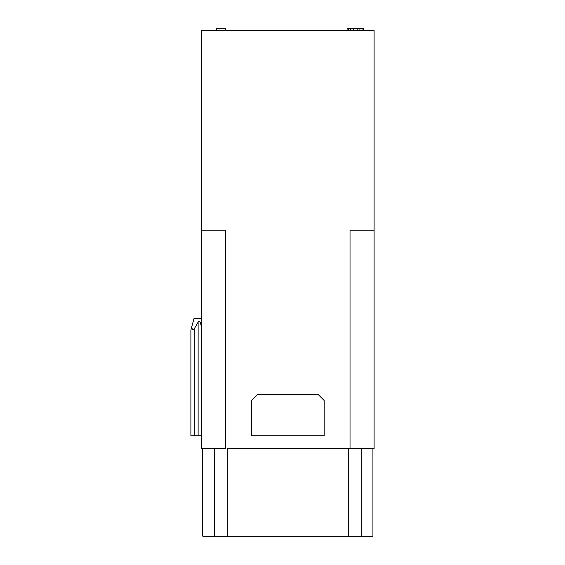 <?xml version="1.0" encoding="UTF-8"?>
<svg xmlns="http://www.w3.org/2000/svg" width="565" height="565" viewBox="0 0 565 565"><rect width="100%" height="100%" fill="white"/><g stroke="black" fill="none" stroke-linecap="round" stroke-linejoin="round"><path stroke-width="0.85" d="M216.734 30.602L216.734 28.25L225.788 28.25L225.788 30.602M201.472 230.238L225.541 230.238L225.541 448.674L201.472 448.674L201.472 30.602L374.101 30.602L374.101 448.674L350.025 448.674L350.025 230.238L374.101 230.238M353.408 30.602L353.408 28.25L347.087 28.25L347.087 30.602M350.717 30.602L350.717 28.25M257.252 394.652L318.321 394.652L324.19 400.521L324.19 435.756L251.383 435.756L251.383 400.521L257.252 394.652M363.337 30.602L363.337 28.25L353.408 28.25M362.031 30.602L362.031 28.25M359.905 30.602L359.905 28.25M357.214 30.602L357.214 28.25M350.025 448.674L227.307 448.674L227.307 536.75L214.389 536.75L214.389 448.674M348.591 30.602L348.591 28.25M198.124 322.121L194.24 328.879C193.287 330.334 192.418 329.812 191.634 327.312L190.899 330.059L190.899 435.756L198.124 435.756L198.124 322.121C200.01 320.284 201.119 322.933 201.472 330.059M372.928 535.578L372.928 448.674L372.928 535.578A1.172 1.172 0 0 1 371.749 536.75L227.307 536.75M191.634 327.312L194.049 318.321L201.472 318.321M201.472 435.756L198.124 435.756M202.644 535.578L202.644 448.674L202.644 535.578A1.172 1.172 0 0 0 203.817 536.75L214.389 536.75M203.817 536.75L213.21 536.75M362.356 536.75L371.749 536.75M361.183 448.674L361.183 536.75M348.266 536.75L348.266 448.674M194.24 328.879L194.24 435.756"/></g></svg>
